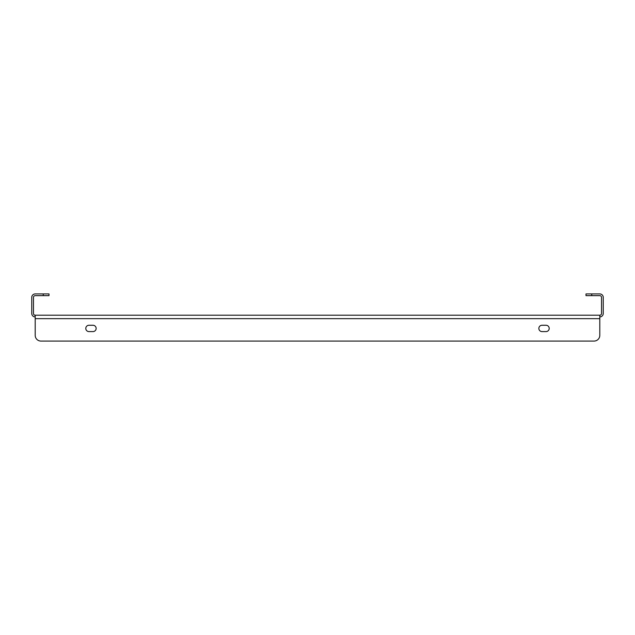 <?xml version="1.0" encoding="UTF-8"?>
<svg xmlns="http://www.w3.org/2000/svg" width="635" height="635" viewBox="0 0 635 635"><rect width="100%" height="100%" fill="white"/><g stroke="black" fill="none" stroke-linecap="round" stroke-linejoin="round"><path stroke-width="0.95" d="M35.203 315.198L599.797 315.198L599.797 318.651L35.203 318.651L35.203 335.32L35.203 315.198A1.722 1.722 0 0 1 33.472 313.476L33.472 297.378A1.722 1.722 0 0 1 35.203 295.648L43.251 295.648L43.251 293.926L35.203 293.926A3.453 3.453 0 0 0 31.75 297.378L31.75 313.476A3.453 3.453 0 0 0 35.203 316.928M599.797 315.198A1.722 1.722 0 0 0 601.528 313.476L601.528 297.378A1.722 1.722 0 0 0 599.797 295.648L586.002 295.648L586.002 293.926L599.797 293.926A3.453 3.453 0 0 1 603.25 297.378L603.25 313.476A3.453 3.453 0 0 1 599.797 316.928M43.251 293.926L48.998 293.926L48.998 295.648L43.251 295.648M542.02 331.589A3.159 3.159 0 0 1 538.853 328.422A3.159 3.159 0 0 1 542.02 325.263A3.159 3.159 0 0 0 538.853 328.422A3.159 3.159 0 0 0 542.02 331.589L546.044 331.589A3.159 3.159 0 0 0 549.204 328.422A3.159 3.159 0 0 0 546.044 325.263A3.159 3.159 0 0 1 549.204 328.422A3.159 3.159 0 0 1 546.044 331.589M92.98 325.263A3.159 3.159 0 0 1 96.147 328.422A3.159 3.159 0 0 1 92.98 331.589A3.159 3.159 0 0 0 96.147 328.422A3.159 3.159 0 0 0 92.98 325.263L88.956 325.263A3.159 3.159 0 0 0 85.796 328.422A3.159 3.159 0 0 0 88.956 331.589A3.159 3.159 0 0 1 85.796 328.422A3.159 3.159 0 0 1 88.956 325.263M40.95 341.074L594.05 341.074L40.95 341.074A5.747 5.747 0 0 1 35.203 335.32M599.797 318.651L599.797 335.32A5.747 5.747 0 0 1 594.05 341.074M546.044 325.263L542.02 325.263M88.956 331.589L92.98 331.589M591.749 293.926L591.749 295.648"/></g></svg>
